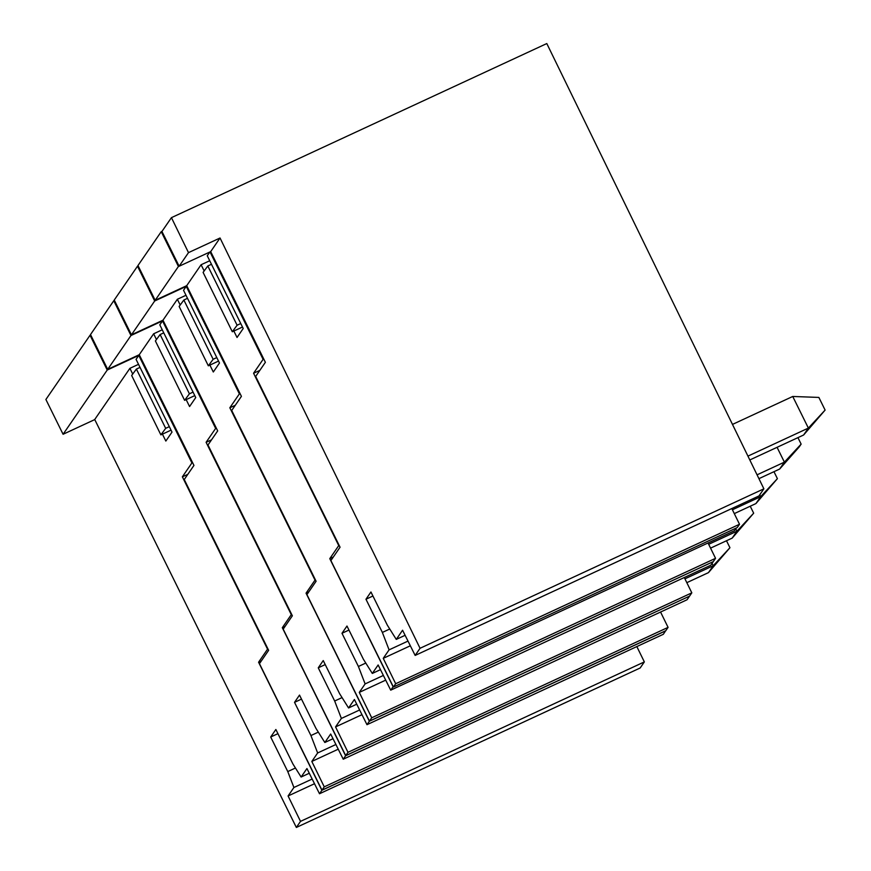 <?xml version="1.0" encoding="UTF-8"?>
<svg xmlns="http://www.w3.org/2000/svg" width="871" height="871" viewBox="0 0 871 871"><rect width="100%" height="100%" fill="white"/><g stroke="black" fill="none" stroke-linecap="round" stroke-linejoin="round"><path stroke-width="1.31" d="M240.755 323.533L237.108 325.231L232.307 331.753L242.486 327.039M232.307 331.753L203.095 272.383L207.821 265.971L211.468 264.283M389.762 629.014L382.369 632.433L365.962 599.237L370.948 591.986L387.355 625.193L396.272 639.39L402.576 630.223L415.151 655.428L758.979 495.947L763.878 488.816L420.051 648.285L220.036 238.001L210.684 251.621L265.383 362.303L255.671 376.435L340.06 547.206L330.893 560.554L393.409 687.045L395.684 683.735L739.512 524.266L731.814 508.544M382.369 632.433L389.076 649.864L383.251 658.334L395.684 683.735M420.051 648.285L415.151 655.428M179.143 266.243L188.495 252.634L171.435 217.652L161.941 231.457L179.143 266.243L210.684 251.621M171.435 217.652L546.803 43.55L763.878 488.816M739.512 524.266L737.236 527.576L393.409 687.045M188.495 252.634L220.036 238.001M396.272 639.39L405.113 635.297M365.962 599.237L372.93 596.004M407.998 641.089L389.076 649.864M383.251 658.334L410.339 645.781M207.821 265.971L237.108 325.231M825.109 410.078L803.628 434.999L808.375 428.086L825.109 410.078L818.86 397.426L792.741 396.468L732.478 424.417M747.939 456.121L808.375 428.086L792.741 396.468M803.628 434.999L749.811 459.953M213.145 359.277L208.332 365.809L179.132 306.44L183.857 300.027L213.145 359.277L216.792 357.589M187.505 298.328L183.857 300.027M369.446 721.101L713.262 561.632L715.548 558.322L371.721 717.791L369.446 721.101L306.93 594.61L316.097 581.262L231.719 410.47L241.419 396.349L186.71 285.666L155.169 300.299L137.977 265.513L161.233 231.675L178.424 266.461L155.169 300.299M393.213 686.653L390.709 690.159L378.134 664.965L372.309 673.435L363.392 659.238L346.974 626.031L341.987 633.282L358.406 666.489L365.112 683.909L359.288 692.391L371.721 717.791M393.082 686.707L329.782 558.638L338.754 545.584L253.57 373.234L263.107 359.353L210.02 251.926M209.857 252.002L207.265 255.769L243.216 328.498L237.043 337.48L233.853 331.034M209.726 260.745L201.092 264.74L204.162 270.946M201.092 264.74L186.71 285.666M162.06 231.294L161.233 231.675M179.088 266.156L178.424 266.461M385.701 680.131L359.288 692.391M715.548 558.322L708.036 542.981M263.771 359.048L263.107 359.353M253.57 373.234L259.798 370.425M333.353 556.983L329.782 558.638M736.409 527.968L734.536 530.689L390.709 690.159M372.309 673.435L380.475 669.657M341.987 633.282L348.966 630.049M365.787 663.06L358.406 666.489M383.371 675.45L365.112 683.909M208.332 365.809L218.523 361.084M757.062 474.826L784.401 462.142L779.654 469.044L799.24 446.888L801.135 444.123L784.401 462.142L777.074 447.313M797.934 437.634L801.135 444.123M779.654 469.044L758.924 478.658M189.41 393.812L184.608 400.333L155.397 340.964L160.122 334.551L189.41 393.812L193.057 392.113M163.77 332.853L160.122 334.551M345.711 755.625L689.538 596.156L691.814 592.846L347.986 752.315L345.711 755.625L283.195 629.134L292.362 615.786L207.984 444.994L217.685 430.884L162.975 320.201L131.434 334.823L114.243 300.038L137.498 266.199L154.69 300.985L131.434 334.823M713.131 561.697L369.348 721.242L366.974 724.694L354.399 699.489L348.574 707.971L339.657 693.762L323.239 660.566L318.263 667.817L334.671 701.013L341.378 718.444L335.553 726.915L347.986 752.315M369.348 721.242L306.048 593.162L315.019 580.108L229.835 407.759L239.383 393.877L186.242 286.363L183.531 290.293L219.481 363.033L213.308 372.004L209.889 365.091M185.991 295.269L177.357 299.276L180.188 304.992M177.357 299.276L162.975 320.201M138.162 265.895L137.498 266.199M186.242 286.363L154.69 300.985M361.977 714.666L335.553 726.915M691.814 592.846L684.301 577.517M240.048 393.572L239.383 393.877M229.835 407.759L235.246 405.32M308.791 591.888L306.048 593.162M713.175 561.773L710.801 565.225L366.974 724.694M348.574 707.971L356.74 704.182M318.263 667.817L325.231 664.584M342.053 697.595L334.671 701.013M359.636 709.974L341.378 718.444M184.608 400.333L194.788 395.608M732.413 509.775L760.677 496.666L755.93 503.569L777.4 478.658L760.677 496.666L759.752 494.815M773.96 471.69L777.4 478.658M755.93 503.569L734.297 513.607M165.675 428.336L160.874 434.869L131.663 375.499L136.388 369.075L165.675 428.336L169.322 426.648M140.035 367.388L136.388 369.075M321.976 790.16L665.803 630.691L668.079 627.37L324.252 786.84L321.976 790.16L259.46 663.658L268.627 650.321L184.249 479.518L193.95 465.408L139.251 354.726L107.699 369.358L90.508 334.573L113.774 300.735L130.966 335.52L107.699 369.358M689.397 596.221L345.613 755.767L343.239 759.218L330.675 734.013L324.839 742.495L315.923 728.298L299.515 695.091L294.529 702.342L310.936 735.549L317.643 752.969L311.818 761.45L324.252 786.84M345.613 755.767L282.313 627.686L291.284 614.643L206.1 442.294L215.649 428.412L162.507 320.887L159.796 324.829L195.746 397.557L189.573 406.539L186.154 399.615M162.256 329.793L153.634 333.8L156.464 339.527M153.634 333.8L139.251 354.726M114.439 300.419L113.774 300.735M162.507 320.887L130.966 335.52M338.242 749.191L311.818 761.45M668.079 627.37L660.566 612.041M216.313 428.097L215.649 428.412M206.1 442.294L211.522 439.855M285.057 626.423L282.313 627.686M689.44 596.297L687.067 599.749L343.239 759.218M324.839 742.495L333.016 738.706M294.529 702.342L301.497 699.108M318.329 732.119L310.936 735.549M335.901 744.498L317.643 752.969M160.874 434.869L171.054 430.143M708.678 544.299L736.942 531.201L732.195 538.104L753.676 513.182L736.942 531.201L735.788 528.86M750.225 506.214L753.676 513.182M732.195 538.104L710.562 548.131M90.04 335.259L45.891 399.484L63.082 434.27L107.231 370.044L90.04 335.259L90.704 334.954M636.832 646.565L644.344 661.906L300.517 821.375L288.083 795.974L314.507 783.726M300.517 821.375L296.347 827.45L640.174 667.981L644.344 661.906M295.443 768.015L287.778 771.575L270.696 737.008L275.867 729.484L292.95 764.041L301.105 777.03L306.94 768.549L319.505 793.753L663.332 634.284L665.662 630.746M138.522 364.328L129.899 368.335L94.634 419.637L63.082 434.27M187.788 474.379L182.366 476.818L267.549 649.167L258.578 662.221L321.878 790.302L665.705 630.833M261.322 660.947L258.578 662.221M301.105 777.03L309.281 773.241M319.505 793.753L321.878 790.302M94.721 419.506L296.347 827.45M129.899 368.335L132.73 374.051M162.42 434.139L165.838 441.064L172.012 432.092L136.061 359.353L138.772 355.422L107.231 370.044M138.772 355.422L191.914 462.937L192.578 462.632M312.166 779.033L293.908 787.493L288.083 795.974M182.366 476.818L191.914 462.937M287.778 771.575L293.908 787.493M270.696 737.008L277.936 733.654M684.954 578.834L713.207 565.725L708.461 572.628L729.942 547.717L713.207 565.725L712.053 563.395M726.49 540.749L729.942 547.717M708.461 572.628L686.827 582.666"/></g></svg>
